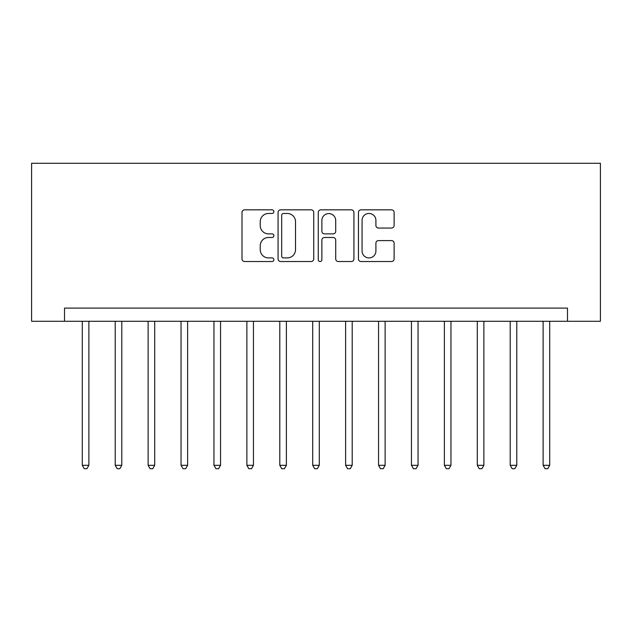 <?xml version="1.0" encoding="UTF-8"?>
<svg xmlns="http://www.w3.org/2000/svg" width="632" height="632" viewBox="0 0 632 632"><rect width="100%" height="100%" fill="white"/><g stroke="black" fill="none" stroke-linecap="round" stroke-linejoin="round"><path stroke-width="0.95" d="M273.869 211.641A1.809 1.809 0 0 0 272.06 209.832L244.592 209.832A2.583 2.583 0 0 0 242.009 212.423L242.009 258.946A2.583 2.583 0 0 0 244.592 261.53L272.06 261.53A1.809 1.809 0 0 0 273.869 259.72A1.809 1.809 0 0 0 272.06 257.911L268.505 257.911A8.271 8.271 0 0 1 260.234 249.64L260.234 245.761A8.271 8.271 0 0 1 268.505 237.49L272.06 237.49A1.809 1.809 0 0 0 273.869 235.681A1.809 1.809 0 0 0 272.06 233.872L268.505 233.872A8.271 8.271 0 0 1 260.234 225.6L260.234 221.729A8.271 8.271 0 0 1 268.505 213.458L272.06 213.458A1.809 1.809 0 0 0 273.869 211.641M391.54 228.057A2.583 2.583 0 0 0 394.123 225.474L394.123 212.423A2.583 2.583 0 0 0 391.54 209.832L361.038 209.832A2.583 2.583 0 0 0 358.455 212.423L358.455 258.946A2.583 2.583 0 0 0 361.038 261.53L391.54 261.53A2.583 2.583 0 0 0 394.123 258.946L394.123 243.178A2.583 2.583 0 0 0 391.54 240.595L378.489 240.595A2.583 2.583 0 0 0 375.906 243.178L375.906 250.999A6.913 6.913 0 0 1 368.985 257.911A6.913 6.913 0 0 1 362.073 250.999L362.073 220.37A6.913 6.913 0 0 1 368.985 213.458A6.913 6.913 0 0 1 375.906 220.37L375.906 225.474A2.583 2.583 0 0 0 378.489 228.057L391.54 228.057M567.481 321.269L600.4 321.269L600.4 163.269L31.6 163.269L31.6 321.269L567.481 321.269L567.481 308.1L64.519 308.1L64.519 321.269M313.741 212.423A2.583 2.583 0 0 0 311.157 209.832L280.655 209.832A2.583 2.583 0 0 0 278.072 212.423L278.072 258.946A2.583 2.583 0 0 0 280.655 261.53L311.157 261.53A2.583 2.583 0 0 0 313.741 258.946L313.741 212.423M320.843 209.832L351.345 209.832A2.583 2.583 0 0 1 353.928 212.423L353.928 258.946A2.583 2.583 0 0 1 351.345 261.53L338.294 261.53A2.583 2.583 0 0 1 335.711 258.946L335.711 240.081A2.583 2.583 0 0 0 333.127 237.49L324.469 237.49A2.583 2.583 0 0 0 321.878 240.081L321.878 259.72A1.809 1.809 0 0 1 320.068 261.53A1.809 1.809 0 0 1 318.259 259.72L318.259 212.423A2.583 2.583 0 0 1 320.843 209.832M283.499 213.458A1.809 1.809 0 0 0 281.69 215.267L281.69 256.102A1.809 1.809 0 0 0 283.499 257.911L287.244 257.911A8.271 8.271 0 0 0 295.515 249.64L295.515 221.729A8.271 8.271 0 0 0 287.244 213.458L283.499 213.458M335.711 220.497A6.913 6.913 0 0 0 328.798 213.584A6.913 6.913 0 0 0 321.878 220.497L321.878 231.288A2.583 2.583 0 0 0 324.469 233.872L333.127 233.872A2.583 2.583 0 0 0 335.711 231.288L335.711 220.497M82.294 321.269L82.294 465.31L88.875 465.31L88.875 321.269M88.875 465.31L86.9 468.731L84.269 468.731L82.294 465.31M115.206 321.269L115.206 465.31L121.794 465.31L121.794 321.269M121.794 465.31L119.819 468.731L117.181 468.731L115.206 465.31M148.125 321.269L148.125 465.31L154.706 465.31L154.706 321.269M154.706 465.31L152.731 468.731L150.1 468.731L148.125 465.31M181.044 321.269L181.044 465.31L187.625 465.31L187.625 321.269M187.625 465.31L185.65 468.731L183.019 468.731L181.044 465.31M213.956 321.269L213.956 465.31L220.544 465.31L220.544 321.269M220.544 465.31L218.569 468.731L215.931 468.731L213.956 465.31M246.875 321.269L246.875 465.31L253.456 465.31L253.456 321.269M253.456 465.31L251.481 468.731L248.85 468.731L246.875 465.31M279.794 321.269L279.794 465.31L286.375 465.31L286.375 321.269M286.375 465.31L284.4 468.731L281.769 468.731L279.794 465.31M312.706 321.269L312.706 465.31L319.294 465.31L319.294 321.269M319.294 465.31L317.319 468.731L314.681 468.731L312.706 465.31M345.625 321.269L345.625 465.31L352.206 465.31L352.206 321.269M352.206 465.31L350.231 468.731L347.6 468.731L345.625 465.31M378.544 321.269L378.544 465.31L385.125 465.31L385.125 321.269M385.125 465.31L383.15 468.731L380.519 468.731L378.544 465.31M411.456 321.269L411.456 465.31L418.044 465.31L418.044 321.269M418.044 465.31L416.069 468.731L413.431 468.731L411.456 465.31M444.375 321.269L444.375 465.31L450.956 465.31L450.956 321.269M450.956 465.31L448.981 468.731L446.35 468.731L444.375 465.31M477.294 321.269L477.294 465.31L483.875 465.31L483.875 321.269M483.875 465.31L481.9 468.731L479.269 468.731L477.294 465.31M510.206 321.269L510.206 465.31L516.794 465.31L516.794 321.269M516.794 465.31L514.819 468.731L512.181 468.731L510.206 465.31M543.125 321.269L543.125 465.31L549.706 465.31L549.706 321.269M549.706 465.31L547.731 468.731L545.1 468.731L543.125 465.31"/></g></svg>
